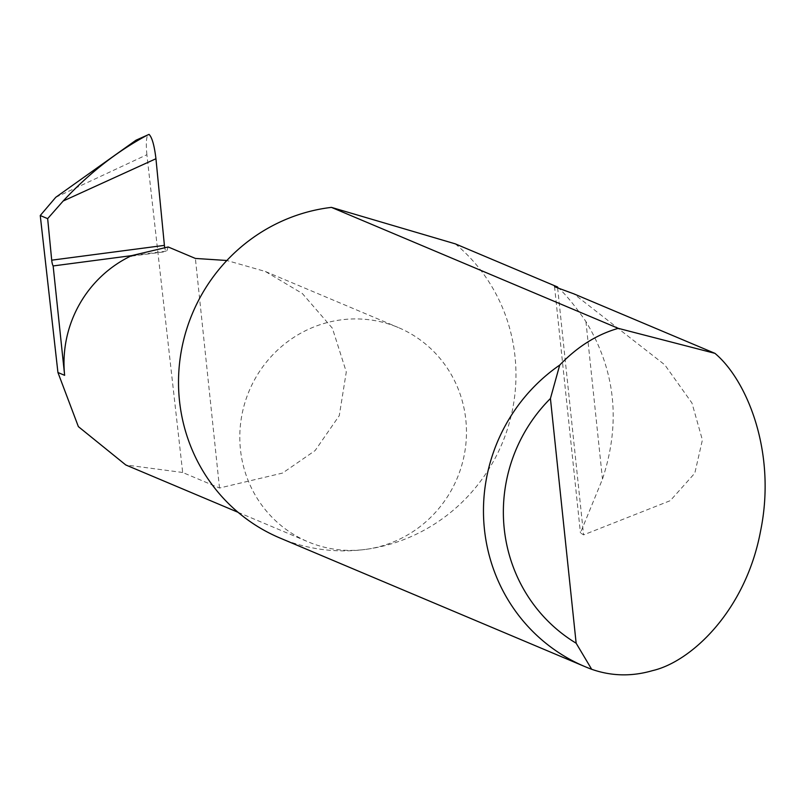 <?xml version="1.0" encoding="UTF-8"?>
<svg xmlns="http://www.w3.org/2000/svg" width="805" height="805" viewBox="0 0 805 805"><rect width="100%" height="100%" fill="white"/><g stroke="black" fill="none" stroke-linecap="round" stroke-linejoin="round"><path stroke-width="0.6" stroke-dasharray="4.03 3.02" d="M55.756 197.306L146.892 154.711L182.675 472.485L219.513 488.021L282.545 473.068L315.117 450.579L339.277 415.652L346.291 371.93L332.385 328.229L302.308 293.483L265.419 271.506L226.849 260.498M455.298 243.855A173.085 167.943 -67.1 0 1 508.72 424.949A173.085 167.943 -67.1 0 1 365.208 549.453A116.252 112.801 112.9 0 0 465.169 449.673A116.252 112.801 112.9 0 0 398.304 327.534A116.252 112.801 112.9 0 0 341.068 319.867A116.252 112.801 112.9 0 0 241.108 419.647A116.252 112.801 112.9 0 0 307.963 541.785A116.252 112.801 112.9 0 0 365.198 549.453A173.085 167.943 -67.1 0 1 279.989 538.032M557.563 286.983C565.845 294.58 575.293 306.121 585.929 321.587C615.503 370.431 621.017 422.937 602.482 479.106L580.445 532.9L583.585 534.872L670.293 500.66L694.816 473.169L702.393 439.963L691.968 403.033L664.779 364.836L573.794 293.825M182.675 472.485L125.771 464.958M146.892 154.711C145.705 141.72 146.43 134.938 149.046 134.375M168.175 246.964L166.766 251.08A5.534 1.167 82.5 0 1 166.373 251.573A5.534 1.167 82.5 0 1 164.693 247.467M219.513 488.021L195.384 258.435M134.103 255.366L166.766 251.08M585.929 321.587L602.482 479.106M557.624 287.868L583.585 534.872M265.419 271.506L398.304 327.534M131.547 256.151L166.373 251.573M554.534 286.51L580.435 532.9M238.059 512.302L307.963 541.785"/><path stroke-width="1.21" d="M226.849 260.498L195.384 258.435L168.175 246.964L131.658 255.628A116.252 112.801 112.9 0 0 64.641 375.331L57.93 372.494L40.25 215.519L55.756 197.306L136.015 140.201L149.046 134.375L136.015 140.201M618.29 328.349L714.941 353.345C746.708 379.849 776.875 451.997 760.554 531.139C745.692 610.643 691.304 661.7 652.563 670.625C631.794 676.673 611.498 676.23 591.675 669.287A173.085 167.943 -67.1 0 1 584.943 666.621A173.085 167.943 -67.1 0 1 484.077 525.494A173.085 167.943 -67.1 0 1 559.706 365.088C576.913 347.166 595.891 335.081 616.64 328.822L618.29 328.349L331.429 207.378A173.085 167.943 -67.1 0 0 329.275 207.65A173.085 167.943 -67.1 0 0 180.451 356.202A173.085 167.943 -67.1 0 0 279.989 538.032L584.943 666.621M714.941 353.345L573.794 293.825L557.624 287.868C553.548 286.349 553.528 286.057 557.563 286.983L455.298 243.855L331.429 207.378M238.059 512.302L125.771 464.958L78.367 426.62L57.93 372.494M164.693 247.467A5.534 1.167 82.5 0 1 164.401 245.374L155.949 158.736L63.172 201.008L47.656 218.648L40.25 215.519M131.547 256.151L131.658 255.628L53.14 265.942A5.534 1.167 82.5 0 1 51.711 260.176L47.656 218.648M63.172 201.008C88.862 173.467 116.735 151.602 146.802 135.421M149.046 134.375C152.065 137.353 154.359 145.474 155.949 158.736M53.14 265.942L64.641 375.331M557.624 287.868C553.548 286.349 553.528 286.057 557.563 286.983M559.706 365.088L550.429 398.515L576.149 643.215L591.675 669.287M550.429 398.515A156.462 151.823 112.9 0 0 576.149 643.215M51.711 260.176L164.401 245.374"/></g></svg>
